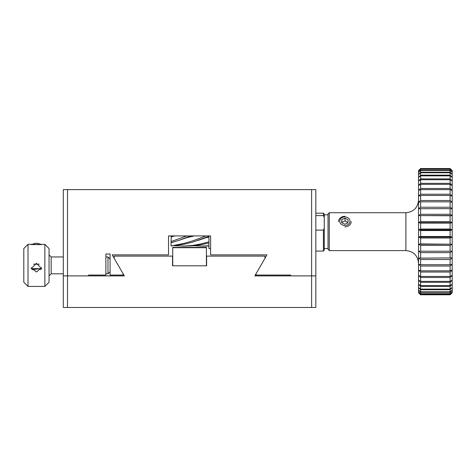 <?xml version="1.0" encoding="UTF-8"?>
<svg xmlns="http://www.w3.org/2000/svg" width="476" height="476" viewBox="0 0 476 476"><rect width="100%" height="100%" fill="white"/><g stroke="black" fill="none" stroke-linecap="round" stroke-linejoin="round"><path stroke-width="0.71" d="M315.832 275.896L315.832 189.621L311.625 189.621L311.625 275.896L315.832 275.896L315.832 307.466L63.308 307.466L63.308 275.896L124.337 275.896L112.187 254.856L168.528 254.856L168.528 235.917L210.612 235.917L210.612 254.856L266.959 254.856L254.809 275.896L311.625 275.896L311.625 307.466M264.965 258.301L264.965 256.118L206.614 256.118L206.614 265.798L172.526 265.798L172.526 256.118L114.175 256.118L114.175 258.301M67.515 307.466L67.515 189.621L63.308 189.621L63.308 275.896M338.561 221.584A6.313 5.266 180 0 1 344.874 216.318M351.187 221.584A6.313 5.266 180 0 1 344.874 226.85M344.874 216.931A5.135 4.278 180 0 1 349.319 223.351A5.135 4.278 180 0 1 340.429 223.351A5.135 4.278 180 0 1 344.874 216.931M341.619 222.572L341.827 219.537L345.088 218.175L348.135 219.847L347.92 222.875L344.666 224.244L341.619 222.572M345.088 218.175L345.088 220.965L341.827 222.328L341.827 219.537M341.804 222.679L341.827 222.328M347.944 222.53L345.088 220.965M208.934 235.917L208.934 248.496L210.612 248.496M44.845 244.331L44.845 286.421L28.007 286.421L28.007 244.331L32.303 244.331L35.95 243.266L37.58 243.331L41.686 244.587L31.166 244.587L44.845 244.331L49.052 248.543L49.052 282.006M36.426 263.341L41.686 268.642L31.166 268.642L36.426 263.341M28.007 244.331L23.8 248.543L23.8 282.006M31.232 267.821L36.426 271.986L41.62 267.821M172.734 265.798L206.405 265.798L206.405 247.383L172.734 247.383L172.734 265.798M172.734 247.698L206.405 247.698M311.625 189.621L67.515 189.621M256.07 273.712L256.07 275.057L290.58 275.057L290.58 275.896M88.56 275.896L88.56 275.057L105.874 275.057L105.874 254.011L110.081 254.011L110.081 275.057L123.07 275.057L123.07 273.712M324.251 217.312L323.412 215.61L323.412 213.189L324.251 214.027L324.251 250.227L323.412 251.066L315.832 251.066M324.251 228.397L323.412 230.098L323.412 251.066M323.412 215.61L315.832 215.61M315.832 230.098L323.412 230.098M206.019 235.917L192.578 240.915L184.396 243.295L171.051 245.979L184.396 244.218L192.578 242.153L208.934 236.352M171.051 245.675L171.051 242.772L178.827 240.386L190.68 235.917M186.681 235.917L171.051 241.612L171.051 242.772L171.348 235.917M171.051 236.292L171.051 235.917M203.639 246.062L208.934 246.015M208.934 245.753L201.64 246.086L193.97 245.717M184.313 246.062L192.578 245.836L200.753 244.789L208.934 242.98M208.934 241.85L200.753 243.998L192.578 245.426L184.396 246.056L174.65 245.717M205.721 237.816L208.934 237.084M174.989 235.917L171.051 236.893M191.882 235.917L188.698 236.715M186.384 237.816L194.309 235.917M110.081 271.689L107.975 273.795L107.975 256.957L105.874 256.957M63.308 273.795L51.158 273.795L51.158 256.957L63.308 256.957M39.252 264.18L33.606 264.18M31.987 269.737L40.746 268.512L40.865 269.737M450.094 294.793L452.2 292.692L452.2 291.728L450.094 293.93L420.635 293.93L418.529 291.728L418.529 292.692L420.635 294.793L418.529 292.585L420.635 294.632L450.094 294.632L452.2 292.585L450.094 294.793L420.635 294.793M420.635 293.93L420.635 294.632M450.094 292.264L420.635 292.264L418.529 290.033L418.529 291.728L420.635 293.662L450.094 293.662L452.2 291.728L452.2 290.033L450.094 292.264L450.094 293.662M420.635 292.264L420.635 293.662M450.094 289.741L420.635 289.741L418.529 287.51L418.529 290.033L420.635 291.818L450.094 291.818L452.2 290.033L452.2 287.51L450.094 289.741L450.094 291.818M420.635 289.741L420.635 291.818M450.094 286.409L420.635 286.409L418.529 284.208L418.529 287.51L420.635 289.128L450.094 289.128L452.2 287.51L452.2 284.208L450.094 286.409L450.094 289.128M420.635 286.409L420.635 289.128M450.094 282.304L420.635 282.304L418.529 280.174L418.529 284.208L420.635 285.63L450.094 285.63L452.2 284.208L452.2 280.174L450.094 282.304L450.094 285.63M420.635 282.304L420.635 285.63M450.094 277.49L420.635 277.49L418.529 275.449L418.529 280.174L420.635 281.375L450.094 281.375L452.2 280.174L452.2 275.449L450.094 277.49L450.094 281.375M420.635 277.49L420.635 281.375M450.094 272.034L420.635 272.034L418.529 270.118L418.529 275.449L420.635 276.425L450.094 276.425L452.2 275.449L452.2 270.118L450.094 272.034L450.094 276.425M420.635 272.034L420.635 276.425M450.094 266.007L420.635 266.007L418.529 264.24L418.529 270.118L420.635 270.844L450.094 270.844L452.2 270.118L452.2 264.24L450.094 266.007L450.094 270.844M420.635 266.007L420.635 270.844M450.094 259.503L420.635 259.503L418.529 257.909L418.529 264.24L420.635 264.715L450.094 264.715L452.2 264.24L452.2 257.909L450.094 259.503L450.094 264.715M420.635 259.503L420.635 264.715M450.094 252.607L420.635 252.607L418.529 251.209L418.529 257.909L420.635 258.123L452.2 257.909L452.2 251.209L450.094 252.607L450.094 258.123M420.635 252.607L420.635 258.123M450.094 245.414L420.635 245.414L418.529 244.236L418.529 251.209L452.2 251.209L452.2 244.236L450.094 245.414L450.094 251.155M420.635 245.414L420.635 251.155M450.094 238.03L420.635 238.03L418.529 237.084L418.529 244.236L420.635 243.92L452.2 244.236L452.2 237.084L450.094 238.03L450.094 243.92M420.635 238.03L420.635 243.92M450.094 230.557L420.635 230.557L418.529 229.854L418.529 237.084L420.635 236.507L450.094 236.507L452.2 237.084L452.2 229.854L450.094 230.557L450.094 236.507M420.635 230.557L420.635 236.507M450.094 223.101L420.635 223.101L418.529 222.655L418.529 229.854L420.635 229.027L450.094 229.027L452.2 229.854L452.2 222.655L450.094 223.101L450.094 229.027M420.635 223.101L420.635 229.027M450.094 215.759L418.529 215.574L418.529 222.655L420.635 221.584L450.094 221.584L452.2 222.655L452.2 215.574L450.094 215.759L450.094 221.584M420.635 215.759L420.635 221.584M450.094 208.649L418.529 208.726L418.529 215.574L420.635 214.289L450.094 214.289L452.2 215.574L452.2 208.726L450.094 208.649L450.094 214.289M420.635 208.649L420.635 214.289M450.094 201.854L420.635 201.854L418.529 202.199L418.529 208.726L420.635 207.233L450.094 207.233L452.2 208.726L452.2 202.199L450.094 201.854L450.094 207.233M420.635 201.854L420.635 207.233M450.094 195.481L420.635 195.481L418.529 196.088L418.529 202.199L420.635 200.515L450.094 200.515L452.2 202.199L452.2 196.088L450.094 195.481L450.094 200.515M420.635 195.481L420.635 200.515M450.094 189.615L420.635 189.615L418.529 190.471L418.529 196.088L420.635 194.238L450.094 194.238L452.2 196.088L452.2 190.471L450.094 189.615L450.094 194.238M420.635 189.615L420.635 194.238M450.094 184.343L420.635 184.343L418.529 185.432L418.529 190.471L420.635 188.49L450.094 188.49L452.2 190.471L452.2 185.432L450.094 184.343L450.094 188.49M420.635 184.343L420.635 188.49M450.094 179.732L420.635 179.732L418.529 181.047L418.529 185.432L420.635 183.343L450.094 183.343L452.2 185.432L452.2 181.047L450.094 179.732L450.094 183.343M420.635 179.732L420.635 183.343M450.094 175.852L420.635 175.852L418.529 177.37L418.529 181.047L420.635 178.881L450.094 178.881L452.2 181.047L452.2 177.37L450.094 175.852L450.094 178.881M420.635 175.852L420.635 178.881M450.094 172.752L420.635 172.752L418.529 174.454L418.529 177.37L420.635 175.15L450.094 175.15L452.2 177.37L452.2 174.454L450.094 172.752L450.094 175.15M420.635 172.752L420.635 175.15M450.094 170.479L420.635 170.479L418.529 172.342L418.529 174.454L420.635 172.223L450.094 172.223L452.2 174.454L452.2 172.342L450.094 170.479L450.094 172.223M420.635 170.479L420.635 172.223M450.094 169.069L420.635 169.069L418.529 171.062L418.529 172.342L420.635 170.122L450.094 170.122L452.2 172.342L452.2 171.062L450.094 169.069L450.094 170.122M420.635 169.069L420.635 170.122M418.529 170.634L420.635 168.534L418.529 171.062L420.635 168.891L450.094 168.891L452.2 171.062L452.2 170.634L450.094 168.891M452.2 170.634L450.094 168.534L420.635 168.534L420.635 168.891M450.094 294.727L420.635 294.727M450.094 293.93L450.094 294.632M329.303 250.602L328.041 249.341L328.041 213.986L329.303 212.724L329.303 250.602L405.903 250.602L405.903 212.724C413.573 211.975 417.779 207.762 418.529 200.099M418.529 215.574L452.2 215.574M418.529 222.655L452.2 222.655M418.529 229.854L452.2 229.854M418.529 237.084L452.2 237.084M418.529 244.236L452.2 244.236M418.529 251.209L452.2 251.209M40.395 244.331A8.419 8.318 180 0 0 32.457 244.331M44.845 286.421L49.052 282.209M28.007 286.421L23.8 282.209M328.041 214.831L324.251 214.831M328.041 248.496L324.251 248.496M323.412 213.189L315.832 213.189M201.64 246.086L205.638 246.086M182.32 246.086L186.306 246.086M172.669 235.917L171.051 236.465M198.159 240.386L208.934 236.727M192.001 235.917L178.827 240.386M105.874 273.795L107.975 273.795M110.081 259.063L107.975 256.957M51.158 256.957L49.052 254.856M51.158 273.795L49.052 275.896M405.903 250.602C413.573 251.352 417.779 255.564 418.529 263.228M405.903 212.724L329.303 212.724"/></g></svg>
